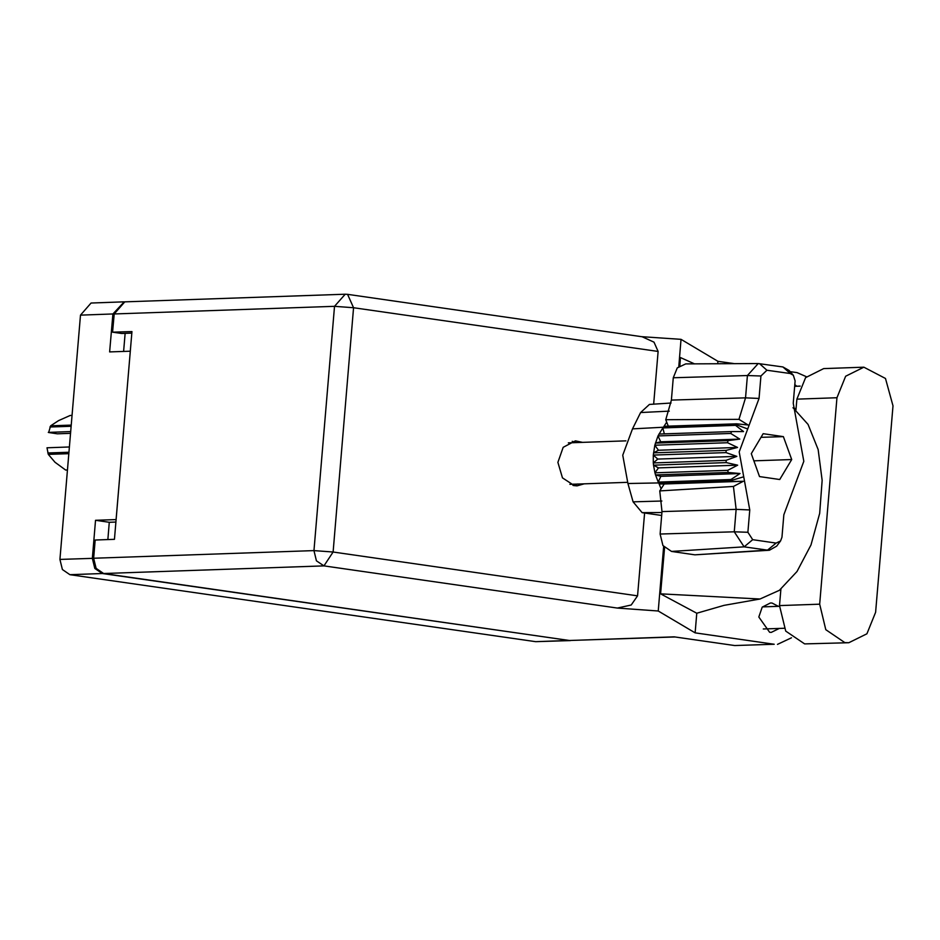 <?xml version="1.0" encoding="UTF-8"?>
<svg xmlns="http://www.w3.org/2000/svg" width="940" height="940" viewBox="0 0 940 940"><rect width="100%" height="100%" fill="white"/><g stroke="black" fill="none" stroke-linecap="round" stroke-linejoin="round"><path stroke-width="1.41" d="M124.174 301.869L112.871 313.995L109.675 351.96L130.261 351.255L116.125 519.62L95.539 520.325L92.355 558.301L94.799 568.418L102.343 573.541L570.345 640.587M569.711 640.634L535.671 641.656L69.924 574.657L62.381 569.534L59.937 559.418L80.452 315.112L91.11 302.986L123.528 301.869M123.622 351.478L125.138 333.395M95.539 520.325L109.275 522.311L115.914 522.076M107.83 539.548L109.275 522.311M780.893 589.11L779.507 605.583L785.675 631.045L804.64 643.947L848.843 642.784L866.962 633.736L875.669 612.257L893 405.822L885.492 378.456L863.801 367.235L845.695 376.282L836.976 397.761L819.645 604.197L825.814 629.659L844.766 642.561L848.843 642.784M778.332 606.335L772.034 603.045L770.295 602.951L762.269 607.17L758.803 617.028L769.578 632.314L771.305 632.409L779.096 628.484M582.636 442.387L575.445 440.86L563.189 447.299L557.913 462.339L562.437 477.908L574.352 485.674L576.995 485.827L584.057 483.806M863.801 367.235L823.663 368.609L805.557 377.669L796.85 399.136L795.933 409.957M774.207 644.229L734.716 645.592L774.207 644.229L695.107 632.855L658.259 610.953L617.357 608.11L323.971 565.904L103.623 573.494L569.37 640.504L674.203 636.885L734.716 645.592M777.474 644.405L791.468 637.731M780.811 590.073L779.836 589.932M695.107 632.855L696.752 613.268L724 605.419L759.978 598.968L779.377 590.273L797.038 571.567L810.997 544.953L819.692 513.369L822.159 480.352L818.117 449.555L808.024 424.422L793.008 407.737M796.815 386.246L794.793 384.601M806.438 376.705L797.014 372.639L790.117 371.653M734.469 363.639L717.902 361.265L717.702 363.721M696.752 613.268L660.632 593.88L664.521 547.597M679.796 365.707L680.478 357.505L694.272 363.815M717.902 361.265L681.053 339.363L678.786 366.459M663.652 546.587L658.259 610.953M675.014 637.003L569.37 640.504M103.623 573.494L96.092 568.371L93.636 558.254L313.984 550.664L334.499 306.358L114.151 313.948L112.624 332.22L121.601 333.512L131.776 333.16M112.624 332.22L131.917 331.562L114.469 539.325L95.175 539.983L93.636 558.254M114.151 313.948L124.809 301.822L345.156 294.232L334.499 306.358L353.605 307.686L333.089 551.991L637.602 595.796L631.198 605.055L617.357 608.11M658.118 351.49L353.605 307.686L347.589 294.361L642.114 336.731L654.052 342.101L658.118 351.49L653.7 404.165M644.558 513.029L637.602 595.796M681.053 339.363L641.139 336.59M572.249 441.318L576.197 442.599M577.63 484.03L573.776 485.581M660.632 593.88L759.978 598.968M573.788 441.683L573.764 442.693M573.788 484.159L572.93 485.404M68.82 453.644L48.269 454.349L47 447.745L69.384 446.97M47.776 453.01L68.937 452.281M72.028 415.386L70.136 415.445L58.468 420.697L50.666 425.82L71.217 425.103M70.524 433.305L57.328 433.763L48.622 432.518L50.666 425.82M48.269 454.349L54.978 462.245L65.553 470.012L67.445 469.941M67.433 470.153L65.553 470.012M71.123 426.255L49.961 426.983M70.676 431.566L48.293 432.341M661.913 403.636L649.47 404.447L640.657 412.495L632.479 428.91L663.358 427.183L662.817 427.9L735.491 425.397L736.032 424.669L663.358 427.183L666.707 422.154L665.696 419.651L671.371 400.111L745.538 397.879L747.418 375.495L758.181 363.545L782.856 366.988L789.107 370.513L793.348 375.283L790.27 373.556L766.934 370.196L760.989 376.024L759.109 398.407L739.169 451.964L749.744 509.915L747.876 532.287L752.705 539.666L776.041 543.026L780.553 541.029L781.986 537.198L783.866 514.814L803.806 461.258L793.231 403.307L795.111 380.935L793.348 375.283M760.989 376.024L747.418 375.495L673.252 377.739L671.371 400.111M673.252 377.739L677.329 367.846L685.754 363.862L758.181 363.545M747.711 429.004L736.032 424.669L736.702 423.787L664.028 426.29M664.322 433.904L662.817 427.9L658.059 435.984L730.732 433.481L731.661 431.589L743.516 431.542L735.491 425.397M658.987 434.092L731.661 431.589M728.077 440.59L655.403 443.093L660.714 441.835L658.059 435.984L654.839 445.184L727.513 442.681L728.077 440.59L739.827 439.109L730.732 433.481M726.173 450.354L653.488 452.857L658.447 450.225L654.839 445.184L653.312 455.054L725.986 452.551L726.173 450.354L737.548 447.499L727.513 442.681M725.986 452.551L736.807 456.311L657.706 459.037L653.312 455.054L653.347 462.927L726.021 460.424L726.232 462.633L737.63 465.147L727.642 470.329L728.23 472.432L739.991 473.584L730.944 479.565L731.861 481.491L659.187 483.994L658.682 482.937L731.355 480.434L743.705 476.803M657.706 459.037L653.347 462.927L653.547 465.136L726.232 462.633M736.807 456.311L726.021 460.424M737.63 465.147L658.529 467.873L653.547 465.136L654.968 472.832L727.642 470.329M658.529 467.873L654.968 472.832L655.556 474.935L728.23 472.432M739.991 473.584L660.879 476.298L655.556 474.935L658.259 482.067L730.944 479.565M660.879 476.298L658.259 482.067L658.682 482.937L627.897 483.536L633.149 501.889L642.091 512.676L661.689 515.496M780.553 541.029L776.652 546.081L769.331 550.217L694.895 554.8L767.475 550.147L744.127 546.786L734.293 531.758L736.173 509.386L733.376 486.509L659.716 490.95L662.007 511.63L660.127 534.002L734.293 531.758L747.876 532.287M752.705 539.666L744.127 546.786L671.548 551.439L694.895 554.8M671.548 551.439L662.935 545.576L660.127 534.002M661.114 488.788L659.187 483.994L664.239 483.959L659.716 490.95M632.479 428.91L622.703 455.148L627.897 483.536M662.077 403.624L671.043 403.048M791.703 459.519L783.396 436.606L763.186 433.704L751.272 453.703L759.579 476.615L779.789 479.529L791.703 459.519L753.857 460.823M665.696 419.651L739.005 419.405L745.538 397.879L759.109 398.407M769.331 550.217L767.475 550.147L776.041 543.026M739.005 419.405L748.076 425.033L736.702 423.787M664.239 483.959L743.352 481.233L733.376 486.509M743.352 481.233L731.861 481.491M658.447 450.225L737.548 447.499M660.714 441.835L739.827 439.109M668.317 426.137L666.707 422.154M760.989 437.382L783.396 436.606M112.871 313.995L80.452 315.112M59.937 559.418L92.355 558.301M102.343 573.541L69.924 574.657M535.671 641.656L568.089 640.539M779.507 605.583L819.645 604.197M323.971 565.904L333.089 551.991L313.984 550.664L316.439 560.78L323.971 565.904M796.85 399.136L836.976 397.761M749.744 509.915L736.173 509.386L662.007 511.63M661.925 512.582L642.091 512.676M633.149 501.889L661.854 500.985M669.233 411.18L640.657 412.495M782.856 366.988L790.27 373.556M766.934 370.196L759.508 363.627M784.054 628.308L763.28 629.025M796.062 408.442L794.1 408.512M347.589 294.361L345.156 294.232M800.163 386.129L794.653 386.316M779.46 606.288L762.516 606.876M568.383 442.869L625.887 440.895M569.816 484.3L627.309 482.314"/></g></svg>
